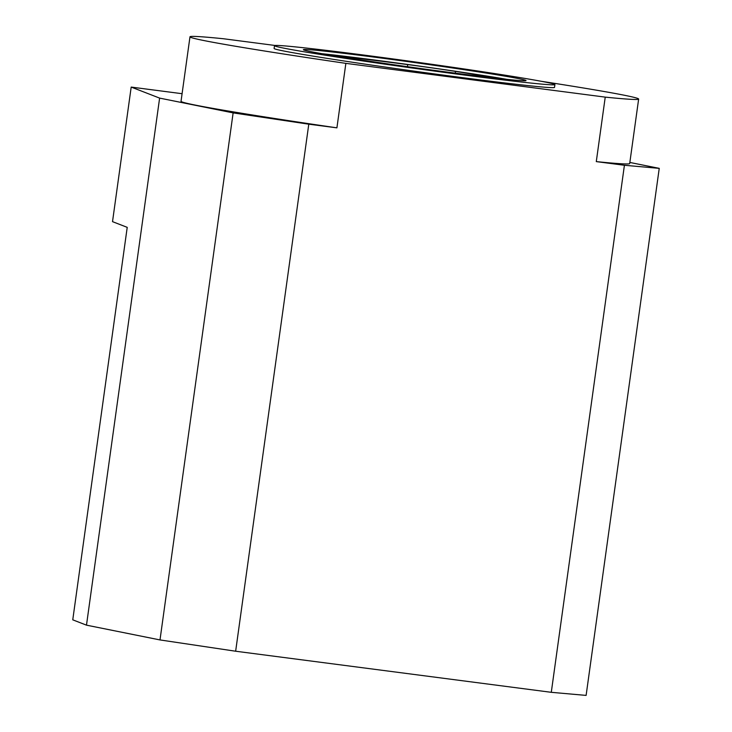 <?xml version="1.0" encoding="UTF-8"?>
<svg xmlns="http://www.w3.org/2000/svg" width="732" height="732" viewBox="0 0 732 732"><rect width="100%" height="100%" fill="white"/><g stroke="black" fill="none" stroke-linecap="round" stroke-linejoin="round"><path stroke-width="1.1" d="M322.062 53.711A112.389 2.544 -172.1 0 1 506.956 79.358M495.747 78.132A150.042 3.395 7.9 0 0 455.542 71.416A50.956 1.153 7.9 0 0 407.724 64.599A150.042 3.395 7.9 0 0 333.188 55.577M182.085 93.705L131.193 87.081L159.613 98.106L233.133 112.884L308.785 124.184L235.649 651.224L551.288 692.316L586.112 695.4L659.239 168.36L629.849 162.449M540.847 81.215A226.481 5.115 -172.1 0 1 638.643 99.067A226.481 5.115 -172.1 0 1 605.236 97.127L596.287 161.607L624.414 165.267L551.288 692.316M605.236 97.127L345.861 63.364L336.912 127.844A226.481 5.115 -172.1 0 1 181.033 101.291L189.981 36.81A226.481 5.115 -172.1 0 1 223.388 38.741L275.086 45.476M308.785 124.184L336.912 127.844M638.643 99.067L629.694 163.547A226.481 5.115 -172.1 0 1 596.287 161.607M624.414 165.267L659.239 168.36M554.911 84.592L554.517 87.392A141.55 3.203 -172.1 0 1 413.873 71.105A141.55 3.203 -172.1 0 1 274.107 48.477L274.491 45.677A141.55 3.203 -172.1 0 1 390.229 58.56A141.55 3.203 -172.1 0 1 546.218 82.249A141.55 3.203 -172.1 0 1 554.911 84.592A141.55 3.203 -172.1 0 1 414.257 68.305A141.55 3.203 -172.1 0 1 274.491 45.677M345.861 63.364A226.481 5.115 -172.1 0 1 189.981 36.81M159.613 98.106L86.486 625.155L72.761 619.83L127.222 227.35L112.518 221.65L131.193 87.081M519.125 78.727A112.389 2.544 -172.1 0 1 526.024 80.584A112.389 2.544 -172.1 0 1 414.349 67.646A112.389 2.544 -172.1 0 1 303.377 49.684A112.389 2.544 -172.1 0 1 395.271 59.914A112.389 2.544 -172.1 0 1 519.125 78.727M86.486 625.155L159.997 639.933L235.649 651.224M233.133 112.884L159.997 639.933M455.277 73.145L455.542 71.416M407.45 66.685L407.724 64.599"/></g></svg>
